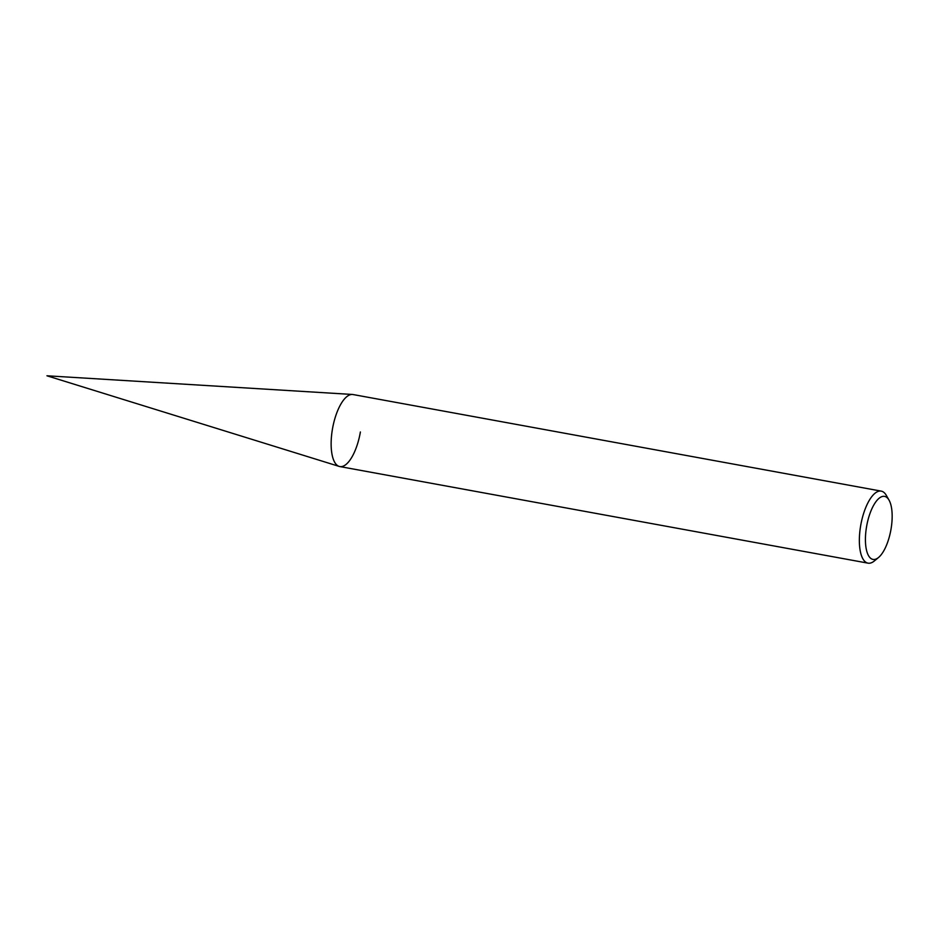 <?xml version="1.0" encoding="UTF-8"?>
<svg xmlns="http://www.w3.org/2000/svg" width="939" height="939" viewBox="0 0 939 939"><rect width="100%" height="100%" fill="white"/><g stroke="black" fill="none" stroke-linecap="round" stroke-linejoin="round"><path stroke-width="1.41" d="M868.047 563.154A36.609 14.003 100.4 0 1 860.758 525.159A36.609 14.003 100.4 0 1 880.805 491.062A36.609 14.003 -79.6 0 1 881.216 491.12L353.005 394.533A36.609 14.003 -79.6 0 0 352.583 394.474A36.609 14.003 100.4 0 0 332.535 428.571A36.609 14.003 100.4 0 0 339.824 466.566L868.047 563.154A36.609 14.003 100.4 0 0 868.469 563.212A36.609 14.003 -79.6 0 0 874.35 560.959L878.54 557.496A32.032 12.254 -79.6 0 1 873.399 559.468A32.032 12.254 100.4 0 1 866.568 526.65A32.032 12.254 100.4 0 1 884.186 496.332A32.032 12.254 -79.6 0 1 889.033 500.123A32.032 12.254 -79.6 0 1 890.853 530.101A32.032 12.254 -79.6 0 1 878.54 557.496M881.216 491.12A36.609 14.003 -79.6 0 1 886.334 495.405L889.033 500.123M353.416 394.626A36.609 14.003 100.4 0 0 352.36 394.462A36.609 14.003 100.4 0 0 332.441 429.123A36.609 14.003 -79.6 0 0 339.202 466.413A36.609 14.003 -79.6 0 0 360.388 431.975M339.202 466.413L46.95 375.788L352.36 394.462"/></g></svg>
